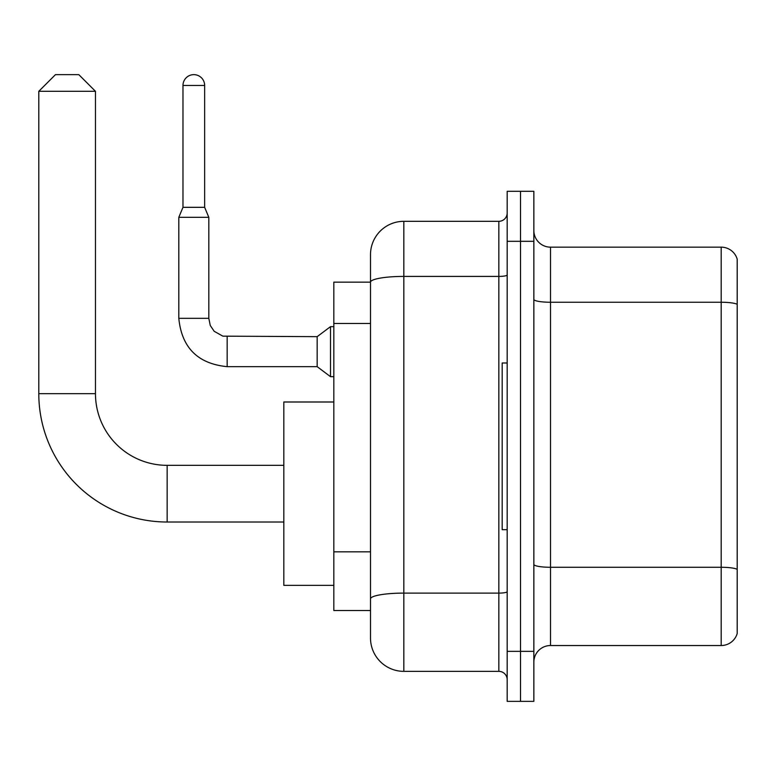 <?xml version="1.0" encoding="UTF-8"?>
<svg xmlns="http://www.w3.org/2000/svg" width="776" height="776" viewBox="0 0 776 776"><rect width="100%" height="100%" fill="white"/><g stroke="black" fill="none" stroke-linecap="round" stroke-linejoin="round"><path stroke-width="1.16" d="M403.83 671.356L498.842 671.356L498.842 276.411L403.83 276.411A33.339 5.791 180 0 0 370.501 282.202L370.501 254.654A33.339 33.339 0 0 1 403.83 221.315L403.83 671.356A33.339 33.339 0 0 1 370.501 638.027L370.501 272.987L370.501 282.154L333.825 282.154L333.825 610.518L370.501 610.518M507.174 651.355L507.174 701.358L520.512 701.358L520.512 651.355L520.512 701.358L533.849 701.358L533.849 651.355L520.512 651.355L520.512 241.317L520.512 651.355L507.174 651.355L507.174 241.317L520.512 241.317L520.512 191.313L520.512 241.317L533.849 241.317L533.849 651.355M533.849 241.317L533.849 191.313L507.174 191.313L507.174 241.317M403.83 221.315L498.842 221.315A8.332 8.332 0 0 0 507.174 212.983M370.501 638.027L370.501 604.688M370.501 254.654L370.501 272.987M507.174 679.698A8.332 8.332 0 0 0 498.842 671.356M533.849 662.19A16.665 16.665 0 0 1 550.514 645.525L721.195 645.525L721.195 247.156L550.514 247.156A16.665 16.665 0 0 1 533.849 230.482A16.665 16.665 0 0 0 550.514 247.156L550.514 645.525M737.2 259.155A16.665 16.665 0 0 0 721.195 247.156A16.665 16.665 0 0 1 737.2 259.155L737.2 633.526A16.665 16.665 0 0 1 721.195 645.525M533.849 299.352A16.665 2.891 0 0 0 550.514 302.252L721.195 302.252A16.665 2.891 180 0 1 737.2 304.328L737.2 260.484M283.822 522.015L167.15 522.015A128.35 128.35 0 0 1 38.8 393.665L38.8 91.306L55.465 74.642L78.803 74.642L95.467 91.306L38.8 91.306M167.15 522.015L167.15 465.338A71.673 71.673 0 0 1 95.467 393.665L95.467 91.306M333.825 401.997L283.822 401.997L283.822 585.356L333.825 585.356M507.174 362.993L502.179 362.993L502.179 529.678L507.174 529.678M204.651 207.318L182.981 207.318L182.981 85.467A10.835 10.835 0 0 1 193.816 74.642A10.835 10.835 0 0 1 204.651 85.467L204.651 207.318L208.812 217.319L178.81 217.319L178.81 318.325L208.812 318.325L208.812 217.319M208.812 318.325L210.267 325.483L214.186 331.294L222.857 336.154L317.161 336.658L317.161 366.66L227.155 366.66L227.155 336.687M317.161 336.658L330.498 326.657L330.498 376.67L333.825 376.67M370.501 323.476L333.825 323.476M370.501 551.833L333.825 551.833M507.174 591.661A8.332 1.445 0 0 1 498.842 593.106L403.83 593.106A33.339 5.791 180 0 0 370.501 598.897M507.174 274.966A8.332 1.445 0 0 1 498.842 276.411L498.842 221.315M737.2 569.361A16.665 2.891 180 0 0 721.195 567.275L550.514 567.275A16.665 2.891 0 0 1 533.849 564.375M38.8 393.665L95.467 393.665M182.981 85.467L204.651 85.467M283.822 465.338L167.15 465.338M178.81 318.325C181.71 347.658 197.822 363.769 227.155 366.66C197.822 363.769 181.71 347.658 178.81 318.325C181.71 347.658 197.822 363.769 227.155 366.66C197.822 363.769 181.71 347.658 178.81 318.325C181.71 347.658 197.822 363.769 227.155 366.66C197.822 363.769 181.71 347.658 178.81 318.325C181.71 347.658 197.822 363.769 227.155 366.66C197.822 363.769 181.71 347.658 178.81 318.325C181.71 347.658 197.822 363.769 227.155 366.66C197.822 363.769 181.71 347.658 178.81 318.325C181.71 347.658 197.822 363.769 227.155 366.66C197.822 363.769 181.71 347.658 178.81 318.325C181.71 347.658 197.822 363.769 227.155 366.66C197.822 363.769 181.71 347.658 178.81 318.325C181.71 347.658 197.822 363.769 227.155 366.66C197.822 363.769 181.71 347.658 178.81 318.325C181.71 347.658 197.822 363.769 227.155 366.66M317.161 366.66L330.498 376.67M182.981 207.318L178.81 217.319M330.498 326.657L333.825 326.657"/></g></svg>
